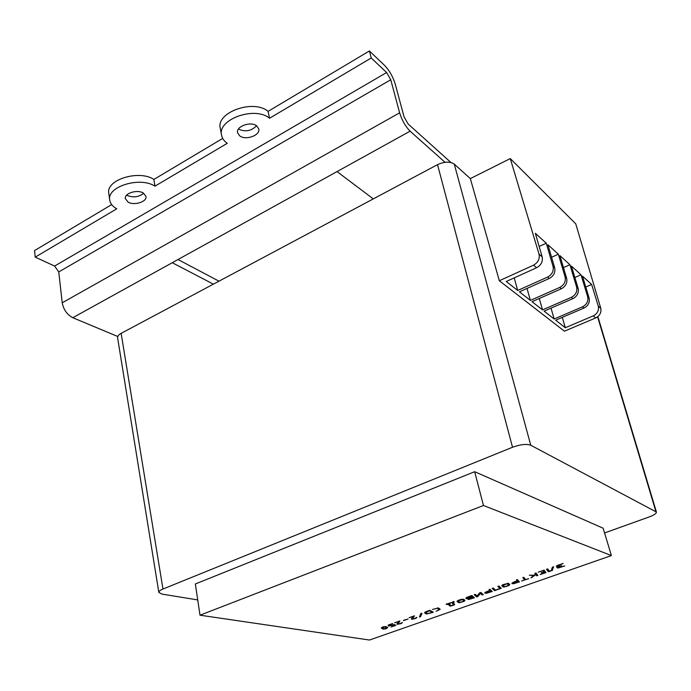<?xml version="1.0" encoding="UTF-8"?>
<svg xmlns="http://www.w3.org/2000/svg" width="691" height="691" viewBox="0 0 691 691"><rect width="100%" height="100%" fill="white"/><g stroke="black" fill="none" stroke-linecap="round" stroke-linejoin="round"><path stroke-width="1.04" d="M503.083 586.944L501.83 585.7L502.893 584.646L508.55 583.368L509.777 584.629L508.706 585.674L504.085 586.987L503.083 586.944L502.711 586.167L502.884 586.849M541.295 573.012L543.86 571.768L543.048 570.706L538.211 572.165L544.128 570.153L545.942 572.58L540.155 574.575L544.663 572.83L544.05 572.036L541.217 572.701M547.73 568.935L549.38 571.172L551.237 570.516L552.394 567.156L553.629 566.862L552.074 570.559L548.343 571.707L546.495 569.254L547.73 568.935M529.349 575.197L534.247 575.232L535.516 574.273L534.808 573.375L535.983 573.02L537.909 575.43L536.752 575.776L535.862 574.713L530.982 577.797L533.659 575.663L529.349 575.197M521.757 581.045L524.486 579.913L522.923 577.46L523.795 577.365L525.635 579.516L528.675 578.695L521.731 580.915M467.98 599.451L468.351 598.51L465.864 598.32L466.77 597.378L471.262 595.677L471.953 595.599L474.38 597.732L468.774 599.486L467.824 598.829M458.504 602.621L457.036 601.429L457.986 600.479L461.104 599.391L463.756 599.313L464.983 600.427L464.041 601.369L459.532 602.647L458.504 602.621L458.133 601.852L458.297 602.535M437.334 608.339L432.506 609.419L438.56 608.02L440.202 609.315L436.125 611.293L439.044 609.574L437.248 607.959M414.583 618.54L416.872 617.417L414.894 618.747L411.335 618.998L413.123 616.502L409.15 617.65L414.496 615.854L412.501 618.739L414.583 618.54M420.802 613.539L421.976 613.314L420.543 616.7L419.454 616.985L420.802 613.539M403.587 620.639L408.096 618.989L403.527 620.345M400.124 623.628L402.378 622.513L400.443 623.826L396.884 624.077L398.552 621.641L394.621 622.772L399.908 621.002L398.051 623.818L400.124 623.628M388.238 625.752L388.558 624.923L392.713 623.532L389.145 625.251L389.594 625.588L394.388 624.534L395.813 625.381L391.132 626.944L394.544 625.588L393.542 624.992L388.834 626.029L388.117 625.225M386.234 628.819L383.168 629.138L381.294 628.041L382.797 626.875L385.88 626.556L387.737 627.653L386.174 628.508M611.397 555.573L483.467 505.501L200.001 615.197L369.443 640.03L611.397 555.573L603.122 528.2L474.665 471.703L195.346 583.973L200.001 615.197M429.819 610.291L433.231 612.148L432.842 612.442L426.425 614.031L424.715 612.9L426.615 611.423L429.819 610.291L432.022 612.416L429.595 610.697L425.777 612.528L427.47 613.651L432.022 612.416M453.02 601.645L454.272 601.878L453.313 602.336L454.592 604.651L454.203 604.936L450.29 606.154L447.846 604.262L446.161 604.15L453.002 602.12L453.02 601.645M475.382 594.433L477.049 595.936L479.744 592.774L480.884 592.446L483.285 594.64L482.145 594.96L480.418 593.422L477.766 596.575L476.643 596.894L474.199 594.77L475.382 594.433M511.996 583.645L512.99 582.427L517.015 580.881L516.531 579.714L517.404 579.619L519.416 581.9L513.577 583.757L511.91 583.316M484.857 593.189L485.747 592.014L489.686 590.511L489.081 589.397L489.902 589.268L492.199 591.47L486.464 593.284L484.762 592.809M493.331 588.058L495.456 590.123L499.938 588.542L497.831 586.4L498.98 586.063L501.225 588.326L494.488 590.624L492.173 588.395L493.331 588.058M564.78 565.929L558.25 568.002L557.343 567.864L556.35 566.404L557.335 565.428L563.122 563.459L557.585 566.093L558.052 566.775L561.748 565.722L558.25 567.043L558.648 567.536L564.78 565.929M578.151 288.458C578.972 292.872 577.235 296.258 572.934 298.607L544.102 311.131L554.156 319.009L582.573 306.795C586.806 304.498 588.516 301.181 587.696 296.836L581.01 274.785L571.422 266.078L578.151 288.458L576.648 287.145L569.92 264.705L559.917 255.618L566.68 278.404C567.501 282.895 565.73 286.35 561.351 288.769L532.027 301.682L542.521 309.896L571.414 297.32C575.724 294.962 577.469 291.567 576.648 287.145M559.77 287.421C564.158 285.003 565.938 281.531 565.117 277.022L558.345 254.193L547.894 244.7L554.7 267.892C555.521 272.47 553.707 276.003 549.25 278.49L519.425 291.818L530.377 300.395L559.77 287.421L561.351 288.769M547.6 277.091C552.066 274.586 553.888 271.045 553.059 266.45L546.253 243.206L535.326 233.282L542.176 256.897C542.996 261.569 541.139 265.18 536.596 267.745L506.244 281.496L517.697 290.462L547.6 277.091L549.25 278.49M536.596 267.745L533.564 265.163C538.064 262.563 539.896 258.892 539.04 254.15L542.176 256.897M589.129 298.097C589.95 302.433 588.248 305.742 584.025 308.031L555.668 320.192L565.316 327.741L593.267 315.882C597.43 313.645 599.106 310.397 598.285 306.122L591.651 284.45L582.453 276.098L589.129 298.097L587.696 296.836M598.285 306.122L600.79 308.324L575.75 223.815L510.269 158.576L470.338 178.606L499.325 280.736L564.409 331.188L595.702 317.946L593.267 315.882M470.338 178.606L454.281 164.13L530.757 445.237C526.49 443.743 520.418 444.417 512.523 447.258L162.964 589.034C160.286 590.114 158.904 591.228 158.826 592.386L161.867 594.079L197.73 599.926M604.556 532.951L649.229 516.937C653.98 515.166 656.372 513.534 656.415 512.04L530.757 445.237M512.523 447.258L437.524 164.648L121.141 333.347L162.964 589.034M117.643 338.011L117.617 337.873C117.574 336.12 118.757 334.608 121.141 333.347M437.524 164.648C444.468 161.513 450.057 161.34 454.281 164.13M483.467 505.501L474.665 471.703M533.564 265.163L499.325 280.736M510.269 158.576L539.04 254.15M600.79 308.324C601.515 312.505 599.814 315.718 595.702 317.946M562.293 317.35L565.316 327.741M585.769 287.015L591.651 284.45M514.225 277.886L517.697 290.462M539.153 246.48L546.253 243.206M527.026 288.423L530.377 300.395M551.582 257.268L558.345 254.193M539.282 298.486L542.521 309.896M563.476 267.598L569.92 264.705M551.021 308.126L554.156 319.009M574.86 277.506L581.01 274.785M383.246 628.508L383.168 629.138M383.03 628.473L381.346 627.73M387.539 627.298L386.571 627.972M382.322 627.057L382.581 627.998L384.153 628.784L386.571 627.929L384.887 626.91L382.469 627.756M386.571 627.929L385.647 626.521M385.898 626.651L386.036 627.316M386.329 627.039L386.468 627.704M395.157 624.966L394.466 625.217M393.835 624.586L394.544 625.588M389.275 625.398L388.688 625.364L388.834 626.029M388.688 625.364L388.567 625.951M401.756 622.591L401.886 623.178M398.059 623.843L398.163 624.318M398.007 623.662L397.135 623.645L397.282 624.31M399.372 621.045L398.12 623.61M397.973 622.937L398.051 623.818M421.562 613.245L420.543 616.7M420.387 616.035L420.258 616.864M420.102 616.199L419.636 616.32M416.215 617.495L416.353 618.091M412.467 618.583L412.596 619.248M412.441 618.583L411.568 618.575L411.724 619.24M413.926 615.906L412.441 617.849L412.587 618.514M412.441 617.849L412.501 618.739M439.882 608.987L439.027 609.497M438.863 609.004L438.975 609.488M438.82 608.814L437.61 607.925M437.386 607.95L437.489 608.4M431.935 612.036L432.687 611.768L432.842 612.442M427.021 613.383L426.269 613.358L426.425 614.031M426.269 613.358L426.252 613.962M426.097 613.297L424.715 612.338M424.611 612.451L424.715 612.9M458.133 601.852L457.157 601.066M457.079 601.187L457.183 601.628M464.697 600.108L463.877 600.695L464.041 601.369M459.42 602.172L459.532 602.647M459.187 601.982L458.34 601.947M463.635 600.151L462.685 599.183M458.306 600.911L459.593 602.232L462.124 601.835L463.816 600.704L462.452 599.615L458.306 600.911L458.176 600.384M462.529 599.192L462.65 599.702M463.583 599.935L463.747 600.617M453.685 601.507L453.84 602.155M453.529 601.524L453.313 602.336M454.307 604.15L454.203 604.936M454.039 604.262L453.296 604.53M450.86 605.385L450.964 606.076M450.8 605.402L450.126 605.48L450.29 606.154M450.126 605.48L448.044 603.865M447.155 603.813L447.302 604.452M446.481 603.951L446.619 604.539M452.907 601.688L453.002 602.12M452.104 602.431L448.934 603.882L451.223 605.662L453.391 604.901L452.208 602.397M453.391 604.901L452.173 602.733M482.145 594.96L481.981 594.286L482.784 594.156L482.949 594.839M481.981 594.286L482.085 594.934M481.921 594.26L480.254 592.74L480.418 593.422M480.254 592.74L477.412 595.711L477.576 596.393M477.481 596.013L477.438 596.774M477.274 596.1L476.47 596.221L476.643 596.894M476.47 596.221L476.565 596.877M476.401 596.195L474.527 594.528M467.021 597.991L466.805 598.682M466.632 598L466.088 597.957L466.252 598.631M465.889 598.086L465.993 598.518M473.879 597.283L473.922 598.009M473.758 597.335L473.024 597.594M468.783 598.795L468.774 599.486M468.61 598.803L467.885 598.786M466.857 597.335L467.358 598.242L472.057 597.041L470.977 596.108L467.03 598.035M472.057 597.041L471.15 595.72M468.723 598.156L469.051 599.054L473.119 597.974L471.962 596.661M470.035 597.75L468.869 598.743M472.143 596.601L472.307 597.283L470.113 598.052M473.119 597.974L472.307 597.283M467.012 597.257L467.142 597.767M522.819 577.503L524.486 579.913M525.359 579.188L524.383 579.533M535.024 573.202L535.516 574.273M537.512 574.912L537.555 575.655M537.365 574.964L536.562 575.085L536.752 575.776M536.562 575.085L536.691 575.75M536.501 575.059L535.672 574.022L535.862 574.713M534.074 575.223L533.633 575.551M531.932 576.959L532.087 577.538M531.655 577.166L531.794 577.685M533.53 575.197L533.659 575.663M553.215 566.819L552.42 570.351M552.23 569.652L552.074 570.559M551.876 569.868L551.401 570.032M549.129 570.835L549.146 571.587M548.956 570.896L548.153 571.008L548.343 571.707M548.153 571.008L548.291 571.673M548.093 570.982L546.685 569.09M543.109 570.343L543.86 571.768M545.562 572.07L545.441 572.891M545.242 572.2L544.56 572.442M544.05 572.036L544.663 572.83M516.445 579.749L517.015 580.881M518.993 581.416L518.932 582.202M518.751 581.511L518.043 581.762M513.085 583.1L512.057 583.074M512.022 583.109L512.186 583.748M513.093 582.375L513.137 583.247L514.691 583.264L518.146 582.142L516.911 580.5M512.921 582.461L513.102 583.118M517.067 580.449L517.248 581.14L513.232 582.884M518.146 582.142L517.248 581.14M502.711 586.167L501.925 585.355M509.5 584.275L508.585 584.957M508.55 585.096L508.706 585.674M503.912 586.348L504.085 586.987M503.877 586.305L502.901 586.262M508.403 584.336L507.557 583.325M503.143 585.113L504.205 586.547L506.753 586.149L508.585 584.94L507.419 583.774L503.143 585.113L503.013 584.586M507.306 583.342L507.419 583.774M507.462 583.325L507.6 583.869M508.36 584.18L508.541 584.862M489.073 589.397L489.686 590.511M491.733 591.012L491.733 591.755M491.56 591.073L490.843 591.323M485.911 592.636L484.901 592.602L485.065 593.284M485.903 591.937L485.972 592.8L487.544 592.809L490.938 591.712L489.582 590.131M489.764 590.062L489.936 590.745L486.032 592.455M490.938 591.712L489.936 590.745M498.125 586.21L499.938 588.542M500.759 587.842L500.889 588.533M500.716 587.851L499.843 588.162M495.145 589.812L495.292 590.503M495.119 589.82L494.315 589.941L494.488 590.624M494.315 589.941L494.428 590.598M494.255 589.915L492.493 588.196M558.414 567.285L558.25 568.002M558.052 567.311L557.292 567.259L557.49 567.95M557.292 567.259L557.343 567.864M557.153 567.173L556.41 566.11M126.669 195.138L127.109 195.406C133.303 197.876 138.822 197.151 143.676 193.247M143.357 193.048C137.362 189.179 124.199 193.255 125.33 198.611L128.077 202.1C134.175 205.883 147.131 201.807 145.991 196.451L143.357 193.048M256.681 125.874C250.79 120.985 235.838 126.384 237.574 132.741L239.768 135.902C245.78 140.679 260.516 135.289 258.762 128.923L256.681 125.874M222.701 138.425L153.894 179.435L154.957 186.173L227.253 143.322C224.074 141.102 222.182 138.39 221.569 135.186C217.224 119.31 255.048 105.818 269.533 118.256L268.082 111.372L369.4 50.97L371.24 57.975L386.632 72.52L54.606 266.052L58.761 271.943L62.225 302.796C63.555 309.706 67.087 314.681 72.805 317.713L117.807 336.508M54.606 266.052L35.232 257.138L34.55 250.583L111.666 204.614M35.232 257.138L116.77 208.812C112.547 206.454 110.197 203.482 109.696 199.898L108.824 193.549M269.533 118.256L371.24 57.975M444.978 162.264L410.108 131.169C405.505 126.513 402.007 120.398 399.623 112.823L390.752 79.767L386.632 72.52M450.921 162.48L408.174 124.043L404.071 116.839L395.192 83.939C392.911 76.658 389.439 70.551 384.792 65.619L369.4 50.97M218.995 281.177L178.028 259.522M373.295 198.904L337.035 171.584L172.266 262.71L213.389 284.165M238.455 129.07C245.322 132.171 251.351 131.065 256.525 125.762M153.894 179.435C139.15 169.511 105.939 179.677 108.772 193.152M220.308 128.526L220.265 128.293C215.903 112.331 253.606 98.839 268.082 111.372M154.957 186.173C140.178 176.335 106.872 186.501 109.696 199.898M572.934 298.607L571.414 297.32M565.117 277.022L566.68 278.404M553.059 266.45L554.7 267.892M584.025 308.031L582.573 306.795M655.88 511.495L597.603 316.841M58.761 271.943L390.752 79.767M399.623 112.823L62.225 302.796M172.266 262.71L72.805 317.713M410.108 131.169L337.035 171.584M656.415 512.04L597.879 316.616M158.826 592.386L117.617 337.873M389.145 625.251L389.024 624.707M439.044 609.574L438.88 608.901M425.708 612.433L425.57 611.829M458.219 601.153L458.055 600.47M463.816 600.704L463.644 600.03M468.809 598.898L468.645 598.225M513.102 583.178L512.921 582.496M503.022 585.389L502.849 584.698M508.585 584.94L508.403 584.258M485.928 592.723L485.756 592.04M221.569 135.186L220.265 128.293"/></g></svg>
